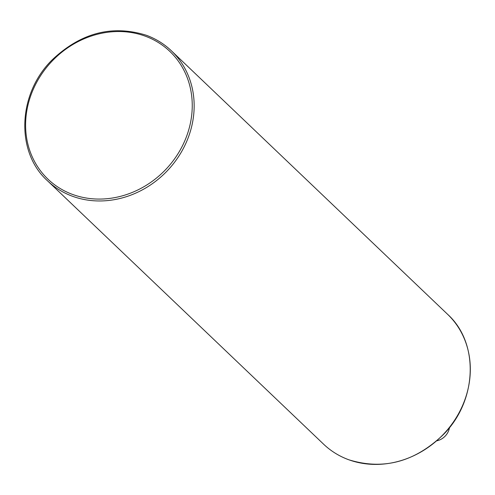 <?xml version="1.0" encoding="UTF-8"?>
<svg xmlns="http://www.w3.org/2000/svg" width="495" height="495" viewBox="0 0 495 495"><rect width="100%" height="100%" fill="white"/><g stroke="black" fill="none" stroke-linecap="round" stroke-linejoin="round"><path stroke-width="0.74" d="M449.503 427.538A14.961 13.309 133.7 0 1 436.85 440.804M323.606 444.188C330.784 451.013 339.094 456.18 348.529 459.688C383.204 470.498 414.915 462.027 443.656 434.276C477.44 400.263 479.259 342.8 447.554 314.263A89.781 79.856 133.7 0 1 453.686 421.585A89.781 79.856 133.7 0 1 348.43 459.626A89.781 79.856 133.7 0 1 323.606 444.188L47.446 180.737A89.781 79.856 -46.3 0 0 72.27 196.175A89.781 79.856 -46.3 0 0 177.526 158.134A89.781 79.856 -46.3 0 0 171.394 50.812A89.781 79.856 -46.3 0 0 146.57 35.374M72.394 194.368A88.283 78.526 -46.3 0 0 183.806 143.012A88.283 78.526 -46.3 0 0 145.456 36.24A88.283 78.526 -46.3 0 0 34.044 87.596A88.283 78.526 -46.3 0 0 72.394 194.368M447.554 314.263L171.394 50.812C164.216 43.987 155.906 38.82 146.471 35.312C112.235 24.583 80.784 32.788 52.123 59.914C17.653 93.815 15.45 151.971 47.446 180.737"/></g></svg>
